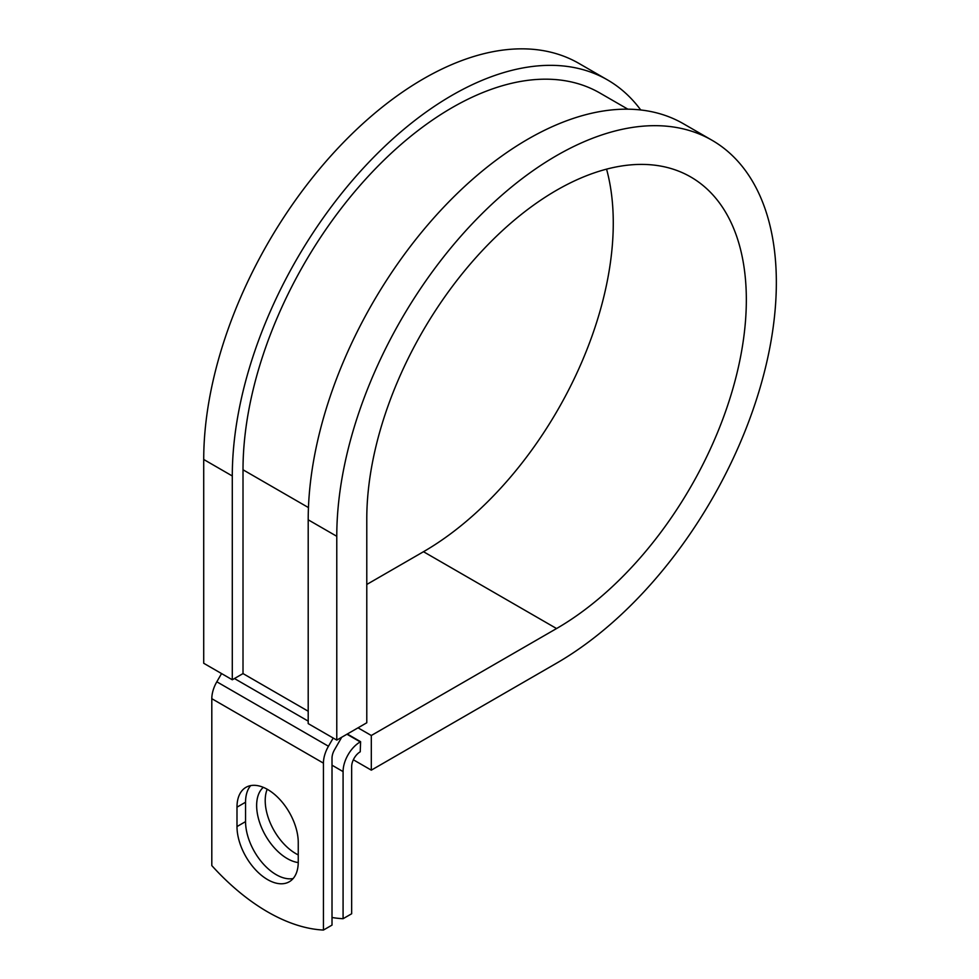 <?xml version="1.0" encoding="UTF-8"?>
<svg xmlns="http://www.w3.org/2000/svg" width="979" height="979" viewBox="0 0 979 979"><rect width="100%" height="100%" fill="white"/><g stroke="black" fill="none" stroke-linecap="round" stroke-linejoin="round"><path stroke-width="1.47" d="M267.622 879.619A43.321 25.013 -120 0 0 289.282 881.761A43.321 25.013 -120 0 0 298.252 861.924L298.252 842.54A43.321 25.013 -120 0 0 279.345 798.95A43.321 25.013 -120 0 0 245.962 787.336A43.321 25.013 -120 0 0 236.991 807.173L236.991 826.557A43.321 25.013 -120 0 0 267.622 879.619M250.673 785.611A43.321 25.013 -120 0 0 245.558 802.217L245.558 821.614A43.321 25.013 -120 0 0 276.188 874.663A43.321 25.013 -120 0 0 293.137 878.542M298.252 854.912A43.321 25.013 60 0 1 295.842 853.627A43.321 25.013 60 0 1 267.181 789.233M298.252 862.572A43.321 25.013 60 0 1 287.263 858.583A43.321 25.013 60 0 1 259.68 822.641A43.321 25.013 60 0 1 263.302 787.349M332.016 917.494A189.449 109.379 -120 0 0 343.078 918.706L351.657 913.762L351.657 766.643A12.127 7 -60 0 1 360.235 751.799L360.59 741.69L347.312 734.017M343.078 918.706L343.078 771.599A24.255 14 -60 0 1 360.235 741.898L360.59 741.69M221.56 673.576L216.824 681.788A24.255 14 120 0 0 211.807 698.688L211.807 865.595A189.449 109.379 60 0 0 323.437 930.05L332.016 925.106L332.016 758.187A12.127 7 120 0 1 334.524 749.743L340.325 739.671A24.255 14 -60 0 0 341.598 737.322M333.203 738.031L328.454 746.243A24.255 14 120 0 0 323.437 763.143L323.437 930.05M308.446 507.575L243.012 469.785A295.658 170.701 -60 0 1 372.069 172.243A295.658 170.701 -60 0 1 599.907 93.029L627.882 109.183M243.012 469.785L243.012 673.589L232.292 679.769L203.718 663.272L203.718 459.469A310.82 179.451 -60 0 1 339.383 146.679A310.82 179.451 -60 0 1 578.907 63.402L607.482 79.899A310.82 179.451 -60 0 1 640.731 109.966M606.564 169.147A268.381 154.951 -60 0 1 423.491 551.715L556.561 628.542A268.381 154.951 -60 0 0 731.888 392.041A268.381 154.951 -60 0 0 690.758 176.979A268.381 154.951 -60 0 0 483.932 248.886A268.381 154.951 -60 0 0 366.782 518.98L366.782 722.771L336.776 740.1L336.776 536.296A310.82 179.451 -60 0 1 472.453 223.506A310.82 179.451 -60 0 1 711.966 140.23A310.82 179.451 -60 0 1 759.618 389.299A310.82 179.451 -60 0 1 556.561 663.187L371.31 770.155L353.346 759.777M423.491 551.715L366.782 584.463M358.02 727.838L371.31 735.498L371.31 770.155M556.561 628.542L371.31 735.498M336.776 536.296L308.201 519.8A310.82 179.451 -60 0 1 443.879 206.997A310.82 179.451 -60 0 1 683.391 123.733L711.966 140.23M232.292 679.769L232.292 475.978A310.82 179.451 -60 0 1 367.969 163.175A310.82 179.451 -60 0 1 607.482 79.899M308.201 519.8L308.201 723.603L336.776 740.1M360.235 741.898L346.945 734.226M323.437 763.143L211.807 698.688M343.078 771.599L332.016 765.199M308.201 711.231L243.012 673.589M308.201 721.119L234.434 678.533M328.454 746.243L216.824 681.788M245.558 802.217L236.991 807.173M245.558 821.614L236.991 826.557M232.292 475.978L203.718 459.469"/></g></svg>
